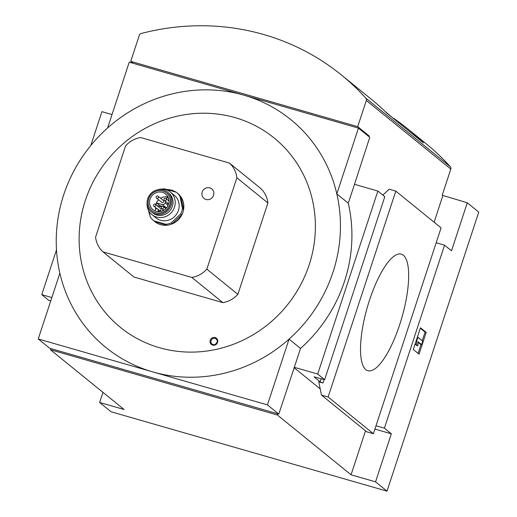 <?xml version="1.0" encoding="UTF-8"?>
<svg xmlns="http://www.w3.org/2000/svg" width="517" height="517" viewBox="0 0 517 517"><rect width="100%" height="100%" fill="white"/><g stroke="black" fill="none" stroke-linecap="round" stroke-linejoin="round"><path stroke-width="0.78" d="M157.756 211.647L158.124 210.516A1.454 1.377 -50.9 0 0 157.711 209.004A1.454 1.377 -50.9 0 0 155.455 209.753L155.061 210.942M156.522 198.101L161.834 202.412A1.215 1.15 -50.9 0 0 163.708 201.792A1.215 1.15 -50.9 0 0 163.366 200.531L158.053 196.221A1.215 1.15 -50.9 0 0 156.392 196.434A1.215 1.15 -50.9 0 0 156.522 198.101A1.215 1.15 -50.9 0 0 158.402 197.481A1.215 1.15 -50.9 0 0 158.053 196.221M166.267 199.743A1.215 1.15 -50.9 0 0 164.264 198.696A1.215 1.15 -50.9 0 0 164.393 200.363A1.215 1.15 -50.9 0 0 166.267 199.743M163.605 207.828A1.215 1.15 -50.9 0 0 161.601 206.787A1.215 1.15 -50.9 0 0 161.731 208.454A1.215 1.15 -50.9 0 0 163.605 207.828M159.85 210.749A1.215 1.15 -50.9 0 0 160.703 208.616L155.391 204.305A1.215 1.15 -50.9 0 0 153.736 204.525A1.215 1.15 -50.9 0 0 153.866 206.186A1.215 1.15 -50.9 0 0 155.74 205.566A1.215 1.15 -50.9 0 0 155.391 204.305M148.715 198.806A11.523 10.915 129.1 0 1 166.545 192.899A11.523 10.915 129.1 0 1 167.76 208.719A11.523 10.915 129.1 0 1 152.03 210.787A11.523 10.915 129.1 0 1 148.715 198.806M162.409 192.35A10.062 9.532 -50.9 0 0 150.815 197.429A10.062 9.532 -50.9 0 0 152.942 209.656A10.062 9.532 -50.9 0 0 157.536 211.621A10.062 9.532 -50.9 0 0 168.09 205.604A10.062 9.532 -50.9 0 0 165.627 194.03A10.062 9.532 -50.9 0 0 162.409 192.35M162.577 210.936L162.965 209.76A2.423 2.294 -50.9 0 0 163.029 209.508M161.556 206.852A2.423 2.294 -50.9 0 0 161.491 206.832L156.864 205.501M162.28 206.354L160.076 205.721L156.638 202.929A9.823 9.306 -50.9 0 0 155.979 204.784M160.076 205.721A9.823 9.306 -50.9 0 0 159.811 206.348M156.638 202.929L162.241 204.545A2.423 2.294 -50.9 0 0 165.22 202.897L165.698 201.43M167.127 207.278A2.423 2.294 -50.9 0 1 165.679 207.336L163.391 206.677M166.513 198.961L167.114 197.132L168.561 198.308M168.193 197.365A9.823 9.306 -50.9 0 0 167.114 197.132M168.826 199.323L168.432 200.525M167.624 202.987L167.443 203.536A2.423 2.294 -50.9 0 0 167.954 205.889M85.337 200.467A121.973 115.537 129.1 0 1 285.966 149.135A121.973 115.537 129.1 0 1 220.455 348.38A121.973 115.537 129.1 0 1 85.337 200.467M210.219 340.296A4 3.793 129.1 0 1 216.797 338.609A4 3.793 129.1 0 1 214.652 345.149A4 3.793 129.1 0 1 210.219 340.296M267.909 202.981A25.462 24.125 -50.9 0 0 260.497 188.259L229.477 163.081L140.585 137.509A25.462 24.125 -50.9 0 0 125.618 145.794L95.574 237.161A25.462 24.125 -50.9 0 0 102.986 251.876L134.006 277.06L222.898 302.632A25.462 24.125 -50.9 0 0 237.865 294.347L267.909 202.981L236.883 177.796A25.462 24.125 -50.9 0 0 229.477 163.081M375.542 481.844L391.337 433.808L384.396 428.173L444.555 245.181L451.503 250.816L467.29 202.78L478.761 212.093L387.013 491.15L375.542 481.844L351.062 474.8L365.519 430.835M413.316 349.505L419.054 354.158L426.195 332.425L420.463 327.772L413.316 349.505M102.935 392.338L99.607 402.465L111.071 411.771L387.013 491.15M376.014 425.762L384.396 428.173M444.555 245.181L436.174 242.77M107.614 127.951A146.731 138.983 -50.9 0 1 243.837 95.154A146.731 138.983 129.1 0 1 336.819 193.888L358.443 128.126L243.837 95.154L129.237 62.189L107.614 127.951A146.731 138.983 -50.9 0 0 63.707 194.812A146.731 138.983 -50.9 0 0 59.862 273.196L38.239 338.965L49.567 348.161L50.821 348.594L50.446 349.738L277.422 415.028L351.062 474.8M50.446 349.738L124.086 409.503L99.607 402.465M328.121 396.985L321.445 395.066L366.715 431.811L373.39 433.731L328.121 396.985L395.802 191.122L441.079 227.868L373.39 433.731M321.445 395.066L318.782 381.779L322.976 382.987L320.152 381.856L314.039 376.841L324.637 379.672L317.697 374.037L377.862 191.044L384.803 196.68L324.637 379.672M467.29 202.78L442.209 195.252L450.818 169.072A2.423 2.294 -50.9 0 0 450.365 166.778A242.525 229.729 -50.9 0 0 425.911 143.564L407.952 128.992A242.525 229.729 -50.9 0 0 393.456 118.193M382.858 195.103L389.127 189.203L395.802 191.122M56.489 249.847L41.761 294.658L48.701 300.293L50.756 300.888M112.015 114.574L101.92 111.666L90.798 145.497M41.761 294.658L51.849 297.559M377.862 191.044L354.494 184.323L348.29 203.194A146.731 138.983 -50.9 0 1 300.532 348.439L294.328 367.316L317.697 374.037M365.797 369.61A60.631 18.03 -74 0 1 368.356 303.796A60.631 18.03 -74 0 1 401.36 254.157A60.631 18.03 -74 0 1 401.922 317.412A60.631 18.03 -74 0 1 367.839 370.695A60.631 18.03 -74 0 1 365.797 369.61M50.821 348.594L278.773 414.091L294.328 367.316M38.239 338.965L267.444 404.895L278.773 414.091M358.443 128.126L369.771 137.322L354.494 184.323M277.422 415.028L277.803 413.884M368.951 136.65L369.177 135.971L367.522 135.493M267.444 404.895L289.068 339.133L300.532 348.439M59.862 273.196A146.731 138.983 -50.9 0 0 152.845 371.93A146.731 138.983 -50.9 0 0 289.068 339.133A146.731 138.983 -50.9 0 0 336.819 193.888L348.29 203.194M369.177 135.971L357.706 126.659L366.314 100.479A2.423 2.294 -50.9 0 0 365.862 98.191A242.525 229.729 -50.9 0 0 341.407 74.971A242.525 229.729 -50.9 0 0 141.083 33.527A2.423 2.294 -50.9 0 0 139.332 35.188L130.723 61.368L357.706 126.659M133.115 63.307L130.723 61.368M434.112 222.213L442.817 195.743M407.952 128.992A242.525 229.729 -50.9 0 1 423.507 142.905L386.994 113.262A242.525 229.729 -50.9 0 0 371.432 99.348L341.407 74.971M294.037 367.665L320.21 388.9M391.337 433.808L374.915 429.084M426.195 332.425L425.084 332.108L420.315 328.23M418.091 353.376L421.019 344.471M422.227 340.793L425.084 332.108M421.607 344.639L422.738 341.207L417.91 337.291L416.78 340.722L416.56 344.884L415.442 344.568L417.839 345.925L418.059 341.756L421.607 344.639L420.495 344.322L418.033 342.319M416.56 344.884L417.839 345.925M416.78 340.722L416.256 340.567M415.539 342.739L415.442 344.568M417.91 337.291L417.381 337.136M393.372 118.445L384.848 111.181M211.065 340.632A3.276 3.102 129.1 0 1 216.132 338.958A3.276 3.102 129.1 0 1 216.474 343.45A3.276 3.102 129.1 0 1 211.065 340.632M215.628 344.199A3.276 3.102 129.1 0 1 217.037 342.467M102.986 251.876L191.872 277.448L222.898 302.632M191.872 277.448A25.462 24.125 -50.9 0 0 206.839 269.163L237.865 294.347M206.839 269.163L236.883 177.796M179.961 196.227L182.449 208.616A18.192 17.229 129.1 0 1 180.692 213.96L171.192 222.905A18.192 17.229 129.1 0 1 165.808 224.281L153.827 220.837A18.192 17.229 129.1 0 1 153.62 220.669L154.764 221.599A18.192 17.229 -50.9 0 0 182.921 212.28A18.192 17.229 -50.9 0 0 177.693 193.358L176.543 192.427A18.192 17.229 129.1 0 1 179.961 196.227L180.989 197.061A18.192 17.229 -50.9 0 1 183.47 209.45L180.989 197.061M202.444 196.357A6.146 5.823 -50.9 0 0 208.151 199.672A6.146 5.823 -50.9 0 0 213.553 195.303A6.146 5.823 -50.9 0 0 209.534 187.813A6.21 6.21 0 0 0 202.438 196.337M166.636 192.977A11.523 10.915 129.1 0 1 166.726 193.048A11.523 10.915 129.1 0 1 167.941 208.868A11.523 10.915 129.1 0 1 152.211 210.936A11.523 10.915 129.1 0 1 152.121 210.865M147.784 198.631A12.731 12.059 129.1 0 1 167.495 192.104A12.731 12.059 129.1 0 1 168.833 209.592A12.731 12.059 129.1 0 1 151.442 211.88A12.731 12.059 129.1 0 1 147.784 198.631M167.495 192.104L168.697 193.087A12.731 12.059 129.1 0 1 170.041 210.574A12.731 12.059 129.1 0 1 152.651 212.855L151.442 211.88M157.284 189.855A14.554 13.785 129.1 0 1 170.3 192.04A14.554 13.785 129.1 0 1 171.831 212.028A14.554 13.785 129.1 0 1 151.959 214.639A14.554 13.785 129.1 0 1 147.138 202.354M170.3 192.04L174.255 195.252A14.554 13.785 129.1 0 1 175.786 215.234A14.554 13.785 129.1 0 1 155.914 217.844L151.959 214.639M162.448 189.099A18.192 17.229 129.1 0 1 164.354 188.815L176.336 192.259A18.192 17.229 129.1 0 1 176.543 192.427M149.109 211.414L150.201 216.869A18.192 17.229 129.1 0 0 153.62 220.669M176.09 192.188A18.192 17.229 -50.9 0 0 166.978 189.565M182.449 208.616L183.47 209.45M180.692 213.96L181.713 214.794A18.192 17.229 -50.9 0 1 172.219 223.738L181.713 214.794M171.192 222.905L172.219 223.738M165.808 224.281L166.836 225.115A18.192 17.229 -50.9 0 1 154.854 221.67L166.836 225.115M153.827 220.837L154.854 221.67M148.637 210.6A18.192 17.229 -50.9 0 0 149.846 215.091M168.057 197.08A10.062 9.532 -50.9 0 0 160.548 198.244M158.583 199.775A10.062 9.532 -50.9 0 0 155.779 204.622M155.462 207.485A10.062 9.532 -50.9 0 0 155.688 209.307M159.546 211.673L158.124 210.516M163.721 210.374L162.965 209.76M165.679 207.336L162.241 204.545M167.34 204.616L165.22 202.897M321.193 378.677L320.152 381.856M324.12 379.523L322.976 382.987M450.818 169.072L366.314 100.479M450.365 166.778L365.862 98.191M160.774 211.492L157.711 209.004M169.033 201.01L165.918 198.483M168.71 203.872L164.393 200.363M165.905 208.719L163.262 206.567M163.941 210.245L161.731 208.454M156.974 208.713L153.866 206.186"/></g></svg>
